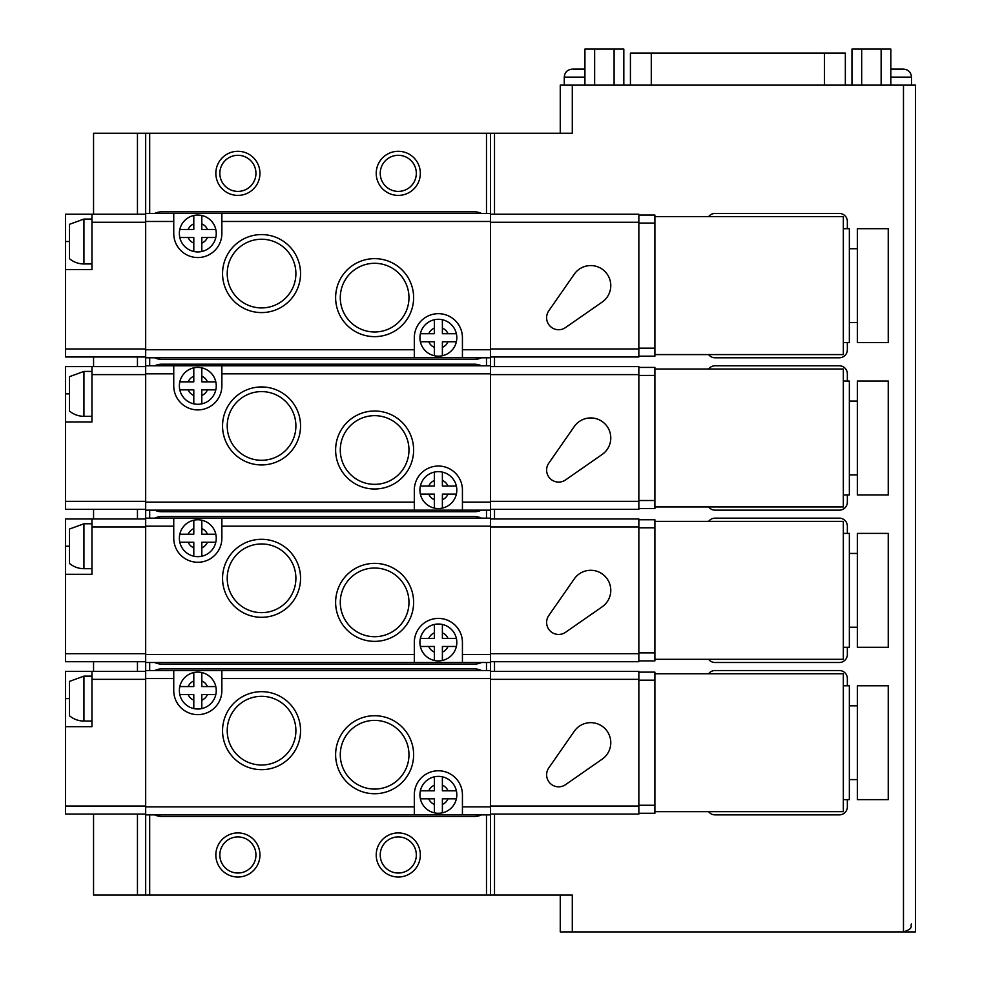<?xml version="1.0" encoding="UTF-8"?>
<svg xmlns="http://www.w3.org/2000/svg" width="981" height="981" viewBox="0 0 981 981"><rect width="100%" height="100%" fill="white"/><g stroke="black" fill="none" stroke-linecap="round" stroke-linejoin="round"><path stroke-width="1.47" d="M573.296 69.099L584.921 69.099M890.846 69.099L902.483 69.099M560.261 133.244L560.261 85.139L915.506 85.139L915.506 931.95L560.261 931.95L560.261 895.064M572.291 931.95L572.291 895.064L93.551 895.064L93.551 814.071M572.291 85.139L572.291 133.244L494.51 133.244L494.51 214.238M494.51 133.244L93.551 133.244L93.551 214.238M145.679 133.244L145.679 213.441L173.747 213.441L173.747 233.49A24.059 24.059 0 0 0 197.806 257.549A24.059 24.059 0 0 0 221.865 233.49L221.865 213.441L173.747 213.441M490.5 895.064L490.5 349.763L462.431 349.763L462.431 357.783L145.679 357.783L145.679 365.803L173.747 365.803L173.747 385.852A24.059 24.059 0 0 0 197.806 409.911A24.059 24.059 0 0 0 221.865 385.852L221.865 365.803L173.747 365.803M490.5 502.125L462.431 502.125L462.431 510.145L145.679 510.145L145.679 518.164L173.747 518.164L173.747 538.213A24.059 24.059 0 0 0 197.806 562.272A24.059 24.059 0 0 0 221.865 538.213L221.865 518.164L173.747 518.164M490.5 654.486L462.431 654.486L462.431 662.506L145.679 662.506L145.679 670.526L173.747 670.526L173.747 690.575A24.059 24.059 0 0 0 197.806 714.634A24.059 24.059 0 0 0 221.865 690.575L221.865 670.526L173.747 670.526M490.5 806.848L462.431 806.848L462.431 814.868L145.679 814.868L145.679 895.064M237.905 832.918A22.048 22.048 0 0 1 256.997 865.99A22.048 22.048 0 0 1 218.8 865.99A22.048 22.048 0 0 1 237.905 832.918M398.286 151.295A22.048 22.048 0 0 1 417.379 184.367A22.048 22.048 0 0 1 379.181 184.367A22.048 22.048 0 0 1 398.286 151.295M237.905 151.295A22.048 22.048 0 0 1 256.997 184.367A22.048 22.048 0 0 1 218.8 184.367A22.048 22.048 0 0 1 237.905 151.295M398.286 832.918A22.048 22.048 0 0 1 417.379 865.99A22.048 22.048 0 0 1 379.181 865.99A22.048 22.048 0 0 1 398.286 832.918M490.5 133.244L490.5 213.441L221.865 213.441M845.34 85.139L845.34 53.06L630.427 53.06L630.427 85.139M623.818 85.139L623.818 49.05L594.645 49.05L594.645 85.139M594.645 49.05L584.921 49.05L584.921 85.139M614.094 49.05L614.094 85.139M890.846 85.139L890.846 49.05L861.686 49.05L861.686 85.139M861.686 49.05L851.962 49.05L851.962 85.139M881.134 49.05L881.134 85.139M564.271 85.139L564.271 77.119C564.749 72.251 567.423 69.577 572.291 69.099M398.286 836.928A18.038 18.038 0 0 1 413.908 863.991A18.038 18.038 0 0 1 382.651 863.991A18.038 18.038 0 0 1 398.286 836.928M237.905 155.305A18.038 18.038 0 0 1 253.527 182.368A18.038 18.038 0 0 1 222.27 182.368A18.038 18.038 0 0 1 237.905 155.305M237.905 836.928A18.038 18.038 0 0 1 253.527 863.991A18.038 18.038 0 0 1 222.27 863.991A18.038 18.038 0 0 1 237.905 836.928M398.286 155.305A18.038 18.038 0 0 1 413.908 182.368A18.038 18.038 0 0 1 382.651 182.368A18.038 18.038 0 0 1 398.286 155.305M434.362 319.732L434.362 328.108A10.423 10.423 0 0 0 428.758 333.724L420.371 333.724A18.443 18.443 0 0 0 420.371 341.744L428.758 341.744A10.423 10.423 0 0 0 434.362 347.36L434.362 355.735A18.443 18.443 0 0 0 442.382 355.735L442.382 347.36A10.423 10.423 0 0 0 447.998 341.744L456.373 341.744A18.443 18.443 0 0 0 456.373 333.724L447.998 333.724A10.423 10.423 0 0 0 442.382 328.108L442.382 319.732A18.443 18.443 0 0 0 420.371 333.724L434.362 333.724L434.362 319.732M420.371 341.744A18.443 18.443 0 0 0 434.362 355.735L434.362 341.744L420.371 341.744M442.382 355.735A18.443 18.443 0 0 0 456.373 341.744L442.382 341.744L442.382 355.735M193.797 229.48L179.805 229.48A18.443 18.443 0 0 1 193.797 215.489L193.797 229.48M193.797 237.5L193.797 251.492A18.443 18.443 0 0 1 179.805 237.5L193.797 237.5M201.816 237.5L215.808 237.5A18.443 18.443 0 0 1 201.816 251.492L201.816 237.5M145.679 356.986L65.494 356.986L65.494 269.579L91.956 269.579L91.956 214.238L145.679 214.238M91.956 214.238L65.494 214.238L65.494 269.579M490.5 357.783L462.431 357.783M490.5 349.763L490.5 213.441M145.679 357.783L145.679 213.441M414.313 357.783L414.313 349.763L145.679 349.763M462.431 349.763L462.431 337.734A24.059 24.059 0 0 0 438.372 313.675A24.059 24.059 0 0 0 414.313 337.734L414.313 349.763M413.626 297.635A39.007 39.007 0 0 1 355.122 331.419A39.007 39.007 0 0 1 355.122 263.864A39.007 39.007 0 0 1 413.626 297.635M222.552 273.589A39.007 39.007 0 0 0 281.057 307.36A39.007 39.007 0 0 0 281.057 239.805A39.007 39.007 0 0 0 222.552 273.589M227.212 273.589A34.347 34.347 0 0 0 278.727 303.325A34.347 34.347 0 0 0 278.727 243.84A34.347 34.347 0 0 0 227.212 273.589M408.967 297.635A34.347 34.347 0 0 1 357.452 327.384A34.347 34.347 0 0 1 357.452 267.899A34.347 34.347 0 0 1 408.967 297.635M91.956 219.057L83.937 219.057L69.504 224.306L69.504 258.702A22.453 22.453 0 0 0 83.937 263.963L91.956 263.963M490.5 356.986L638.852 356.986L638.852 214.238L490.5 214.238M565.534 327.568L602.187 302.074A20.049 20.049 0 0 0 604.909 271.443A20.049 20.049 0 0 0 574.277 274.165L548.784 310.818A12.03 12.03 0 0 0 565.534 327.568M638.852 356.177L654.891 356.177L654.891 215.047L638.852 215.047M654.891 354.582L843.341 354.582L843.341 216.654L654.891 216.654M843.341 228.683L849.35 228.683L849.35 342.553L843.341 342.553M849.35 248.72L857.369 248.72M857.369 228.683L857.369 342.553L888.246 342.553L888.246 228.683L857.369 228.683M481.45 213.441A16.039 16.039 0 0 0 474.461 211.835L161.718 211.835A16.039 16.039 0 0 0 154.728 213.441M154.728 357.783A16.039 16.039 0 0 0 161.718 359.389L474.461 359.389A16.039 16.039 0 0 0 481.45 357.783M847.351 228.683L847.351 221.461A8.02 8.02 0 0 0 839.331 213.441L715.039 213.441A8.02 8.02 0 0 0 708.613 216.654M708.613 354.582A8.02 8.02 0 0 0 715.039 357.783L839.331 357.783A8.02 8.02 0 0 0 847.351 349.763L847.351 342.553M201.816 229.48L201.816 215.489A18.443 18.443 0 0 1 215.808 229.48L201.816 229.48M215.808 229.48A18.443 18.443 0 0 1 215.808 237.5L207.432 237.5A10.423 10.423 0 0 1 201.816 243.116L201.816 251.492A18.443 18.443 0 0 1 193.797 251.492L193.797 243.116A10.423 10.423 0 0 1 188.18 237.5L179.805 237.5A18.443 18.443 0 0 1 179.805 229.48L188.18 229.48A10.423 10.423 0 0 1 193.797 223.864L193.797 215.489A18.443 18.443 0 0 1 201.816 215.489L201.816 223.864A10.423 10.423 0 0 1 207.432 229.48L215.808 229.48M456.373 333.724A18.443 18.443 0 0 0 442.382 319.732L442.382 333.724L456.373 333.724A18.443 18.443 0 0 0 442.382 319.732M434.362 472.094L434.362 480.482A10.423 10.423 0 0 0 428.758 486.086L420.371 486.086A18.443 18.443 0 0 0 420.371 494.105L428.758 494.105A10.423 10.423 0 0 0 434.362 499.721L434.362 508.097A18.443 18.443 0 0 0 442.382 508.097L442.382 499.721A10.423 10.423 0 0 0 447.998 494.105L456.373 494.105A18.443 18.443 0 0 0 456.373 486.086L447.998 486.086A10.423 10.423 0 0 0 442.382 480.482L442.382 472.094A18.443 18.443 0 0 0 420.371 486.086L434.362 486.086L434.362 472.094M420.371 494.105A18.443 18.443 0 0 0 434.362 508.097L434.362 494.105L420.371 494.105M442.382 508.097A18.443 18.443 0 0 0 456.373 494.105L442.382 494.105L442.382 508.097M193.797 381.842L179.805 381.842A18.443 18.443 0 0 1 193.797 367.85L193.797 381.842M193.797 389.862L193.797 403.853A18.443 18.443 0 0 1 179.805 389.862L193.797 389.862M201.816 389.862L215.808 389.862A18.443 18.443 0 0 1 201.816 403.853L201.816 389.862M145.679 509.347L65.494 509.347L65.494 421.94L91.956 421.94L91.956 366.6L145.679 366.6M91.956 366.6L65.494 366.6L65.494 421.94M490.5 510.145L462.431 510.145M490.5 365.803L221.865 365.803M145.679 510.145L145.679 365.803M414.313 510.145L414.313 502.125L145.679 502.125M462.431 502.125L462.431 490.095A24.059 24.059 0 0 0 438.372 466.036A24.059 24.059 0 0 0 414.313 490.095L414.313 502.125M413.626 450.009A39.007 39.007 0 0 1 355.122 483.78A39.007 39.007 0 0 1 355.122 416.226A39.007 39.007 0 0 1 413.626 450.009M222.552 425.95A39.007 39.007 0 0 0 281.057 459.721A39.007 39.007 0 0 0 281.057 392.167A39.007 39.007 0 0 0 222.552 425.95M227.212 425.95A34.347 34.347 0 0 0 278.727 455.687A34.347 34.347 0 0 0 278.727 396.201A34.347 34.347 0 0 0 227.212 425.95M408.967 450.009A34.347 34.347 0 0 1 357.452 479.746A34.347 34.347 0 0 1 357.452 420.26A34.347 34.347 0 0 1 408.967 450.009M91.956 371.419L83.937 371.419L69.504 376.667L69.504 411.064A22.453 22.453 0 0 0 83.937 416.324L91.956 416.324M490.5 509.347L638.852 509.347L638.852 366.6L490.5 366.6M565.534 479.93L602.187 454.436A20.049 20.049 0 0 0 604.909 423.804A20.049 20.049 0 0 0 574.277 426.527L548.784 463.179A12.03 12.03 0 0 0 565.534 479.93M638.852 508.538L654.891 508.538L654.891 367.409L638.852 367.409M654.891 506.944L843.341 506.944L843.341 369.015L654.891 369.015M843.341 381.045L849.35 381.045L849.35 494.915L843.341 494.915M849.35 401.082L857.369 401.082M857.369 381.045L857.369 494.915L888.246 494.915L888.246 381.045L857.369 381.045M481.45 365.803A16.039 16.039 0 0 0 474.461 364.196L161.718 364.196A16.039 16.039 0 0 0 154.728 365.803M154.728 510.145A16.039 16.039 0 0 0 161.718 511.751L474.461 511.751A16.039 16.039 0 0 0 481.45 510.145M847.351 381.045L847.351 373.822A8.02 8.02 0 0 0 839.331 365.803L715.039 365.803A8.02 8.02 0 0 0 708.613 369.015M708.613 506.944A8.02 8.02 0 0 0 715.039 510.145L839.331 510.145A8.02 8.02 0 0 0 847.351 502.125L847.351 494.915M201.816 381.842L201.816 367.85A18.443 18.443 0 0 1 215.808 381.842L201.816 381.842M215.808 381.842A18.443 18.443 0 0 1 215.808 389.862L207.432 389.862A10.423 10.423 0 0 1 201.816 395.478L201.816 403.853A18.443 18.443 0 0 1 193.797 403.853L193.797 395.478A10.423 10.423 0 0 1 188.18 389.862L179.805 389.862A18.443 18.443 0 0 1 179.805 381.842L188.18 381.842A10.423 10.423 0 0 1 193.797 376.226L193.797 367.85A18.443 18.443 0 0 1 201.816 367.85L201.816 376.226A10.423 10.423 0 0 1 207.432 381.842L215.808 381.842M456.373 486.086A18.443 18.443 0 0 0 442.382 472.094L442.382 486.086L456.373 486.086A18.443 18.443 0 0 0 442.382 472.094M434.362 624.456L434.362 632.843A10.423 10.423 0 0 0 428.758 638.447L420.371 638.447A18.443 18.443 0 0 0 420.371 646.467L428.758 646.467A10.423 10.423 0 0 0 434.362 652.083L434.362 660.458A18.443 18.443 0 0 0 442.382 660.458L442.382 652.083A10.423 10.423 0 0 0 447.998 646.467L456.373 646.467A18.443 18.443 0 0 0 456.373 638.447L447.998 638.447A10.423 10.423 0 0 0 442.382 632.843L442.382 624.456A18.443 18.443 0 0 0 420.371 638.447L434.362 638.447L434.362 624.456M420.371 646.467A18.443 18.443 0 0 0 434.362 660.458L434.362 646.467L420.371 646.467M442.382 660.458A18.443 18.443 0 0 0 456.373 646.467L442.382 646.467L442.382 660.458M193.797 534.204L179.805 534.204A18.443 18.443 0 0 1 193.797 520.212L193.797 534.204M193.797 542.223L193.797 556.215A18.443 18.443 0 0 1 179.805 542.223L193.797 542.223M201.816 542.223L215.808 542.223A18.443 18.443 0 0 1 201.816 556.215L201.816 542.223M145.679 661.709L65.494 661.709L65.494 574.302L91.956 574.302L91.956 518.974L145.679 518.974M91.956 518.974L65.494 518.974L65.494 574.302M490.5 662.506L462.431 662.506M490.5 518.164L221.865 518.164M145.679 662.506L145.679 518.164M414.313 662.506L414.313 654.486L145.679 654.486M462.431 654.486L462.431 642.457A24.059 24.059 0 0 0 438.372 618.41A24.059 24.059 0 0 0 414.313 642.457L414.313 654.486M413.626 602.371A39.007 39.007 0 0 1 355.122 636.142A39.007 39.007 0 0 1 355.122 568.588A39.007 39.007 0 0 1 413.626 602.371M222.552 578.312A39.007 39.007 0 0 0 281.057 612.083A39.007 39.007 0 0 0 281.057 544.529A39.007 39.007 0 0 0 222.552 578.312M227.212 578.312A34.347 34.347 0 0 0 278.727 608.048A34.347 34.347 0 0 0 278.727 548.563A34.347 34.347 0 0 0 227.212 578.312M408.967 602.371A34.347 34.347 0 0 1 357.452 632.107A34.347 34.347 0 0 1 357.452 572.622A34.347 34.347 0 0 1 408.967 602.371M179.805 534.204L188.18 534.204A10.423 10.423 0 0 1 193.797 528.587L193.797 520.212A18.443 18.443 0 0 1 201.816 520.212L201.816 528.587A10.423 10.423 0 0 1 207.432 534.204L215.808 534.204L201.816 534.204L201.816 520.212A18.443 18.443 0 0 1 215.808 542.223L207.432 542.223A10.423 10.423 0 0 1 201.816 547.839L201.816 556.215A18.443 18.443 0 0 1 193.797 556.215L193.797 547.839A10.423 10.423 0 0 1 188.18 542.223L179.805 542.223A18.443 18.443 0 0 1 179.805 534.204A18.443 18.443 0 0 0 179.364 538.213M91.956 523.78L83.937 523.78L69.504 529.029L69.504 563.437A22.453 22.453 0 0 0 83.937 568.686L91.956 568.686M490.5 661.709L638.852 661.709L638.852 518.974L490.5 518.974M565.534 632.291L602.187 606.798A20.049 20.049 0 0 0 604.909 576.166A20.049 20.049 0 0 0 574.277 578.888L548.784 615.541A12.03 12.03 0 0 0 565.534 632.291M638.852 660.9L654.891 660.9L654.891 519.771L638.852 519.771M654.891 659.306L843.341 659.306L843.341 521.377L654.891 521.377M843.341 533.406L849.35 533.406L849.35 647.276L843.341 647.276M849.35 553.456L857.369 553.456M857.369 533.406L857.369 647.276L888.246 647.276L888.246 533.406L857.369 533.406M481.45 518.164A16.039 16.039 0 0 0 474.461 516.558L161.718 516.558A16.039 16.039 0 0 0 154.728 518.164M154.728 662.506A16.039 16.039 0 0 0 161.718 664.112L474.461 664.112A16.039 16.039 0 0 0 481.45 662.506M847.351 533.406L847.351 526.184A8.02 8.02 0 0 0 839.331 518.164L715.039 518.164A8.02 8.02 0 0 0 708.613 521.377M708.613 659.306A8.02 8.02 0 0 0 715.039 662.506L839.331 662.506A8.02 8.02 0 0 0 847.351 654.486L847.351 647.276M456.373 638.447A18.443 18.443 0 0 0 442.382 624.456L442.382 638.447L456.373 638.447A18.443 18.443 0 0 0 442.382 624.456M434.362 776.817L434.362 785.205A10.423 10.423 0 0 0 428.758 790.809L420.371 790.809A18.443 18.443 0 0 0 420.371 798.828L428.758 798.828A10.423 10.423 0 0 0 434.362 804.445L434.362 812.832A18.443 18.443 0 0 0 442.382 812.832L442.382 804.445A10.423 10.423 0 0 0 447.998 798.828L456.373 798.828A18.443 18.443 0 0 0 456.373 790.809L447.998 790.809A10.423 10.423 0 0 0 442.382 785.205L442.382 776.817A18.443 18.443 0 0 0 420.371 790.809L434.362 790.809L434.362 776.817M420.371 798.828A18.443 18.443 0 0 0 434.362 812.832L434.362 798.828L420.371 798.828M442.382 812.832A18.443 18.443 0 0 0 456.373 798.828L442.382 798.828L442.382 812.832M193.797 686.565L179.805 686.565A18.443 18.443 0 0 1 193.797 672.574L193.797 686.565M193.797 694.585L193.797 708.576A18.443 18.443 0 0 1 179.805 694.585L193.797 694.585M201.816 694.585L215.808 694.585A18.443 18.443 0 0 1 201.816 708.576L201.816 694.585M145.679 814.071L65.494 814.071L65.494 726.663L91.956 726.663L91.956 671.335L145.679 671.335M91.956 671.335L65.494 671.335L65.494 726.663M490.5 814.868L462.431 814.868M490.5 670.526L221.865 670.526M145.679 814.868L145.679 670.526M414.313 814.868L414.313 806.848L145.679 806.848M462.431 806.848L462.431 794.818A24.059 24.059 0 0 0 438.372 770.772A24.059 24.059 0 0 0 414.313 794.818L414.313 806.848M413.626 754.732A39.007 39.007 0 0 1 355.122 788.503A39.007 39.007 0 0 1 355.122 720.949A39.007 39.007 0 0 1 413.626 754.732M222.552 730.673A39.007 39.007 0 0 0 281.057 764.444A39.007 39.007 0 0 0 281.057 696.89A39.007 39.007 0 0 0 222.552 730.673M227.212 730.673A34.347 34.347 0 0 0 278.727 760.41A34.347 34.347 0 0 0 278.727 700.925A34.347 34.347 0 0 0 227.212 730.673M408.967 754.732A34.347 34.347 0 0 1 357.452 784.469A34.347 34.347 0 0 1 357.452 724.984A34.347 34.347 0 0 1 408.967 754.732M179.805 686.565L188.18 686.565A10.423 10.423 0 0 1 193.797 680.949L193.797 672.574A18.443 18.443 0 0 1 201.816 672.574L201.816 680.949A10.423 10.423 0 0 1 207.432 686.565L215.808 686.565L201.816 686.565L201.816 672.574A18.443 18.443 0 0 1 215.808 694.585L207.432 694.585A10.423 10.423 0 0 1 201.816 700.201L201.816 708.576A18.443 18.443 0 0 1 193.797 708.576L193.797 700.201A10.423 10.423 0 0 1 188.18 694.585L179.805 694.585A18.443 18.443 0 0 1 179.805 686.565A18.443 18.443 0 0 0 179.364 690.575M91.956 676.142L83.937 676.142L69.504 681.39L69.504 715.799A22.453 22.453 0 0 0 83.937 721.047L91.956 721.047M490.5 814.071L638.852 814.071L638.852 671.335L490.5 671.335M565.534 784.653L602.187 759.159A20.049 20.049 0 0 0 604.909 728.527A20.049 20.049 0 0 0 574.277 731.25L548.784 767.902A12.03 12.03 0 0 0 565.534 784.653M638.852 813.274L654.891 813.274L654.891 672.132L638.852 672.132M654.891 811.667L843.341 811.667L843.341 673.739L654.891 673.739M843.341 685.768L849.35 685.768L849.35 799.638L843.341 799.638M849.35 705.817L857.369 705.817M857.369 685.768L857.369 799.638L888.246 799.638L888.246 685.768L857.369 685.768M481.45 670.526A16.039 16.039 0 0 0 474.461 668.919L161.718 668.919A16.039 16.039 0 0 0 154.728 670.526M154.728 814.868A16.039 16.039 0 0 0 161.718 816.474L474.461 816.474A16.039 16.039 0 0 0 481.45 814.868M847.351 685.768L847.351 678.545A8.02 8.02 0 0 0 839.331 670.526L715.039 670.526A8.02 8.02 0 0 0 708.613 673.739M708.613 811.667A8.02 8.02 0 0 0 715.039 814.868L839.331 814.868A8.02 8.02 0 0 0 847.351 806.848L847.351 799.638M456.373 790.809A18.443 18.443 0 0 0 442.382 776.817L442.382 790.809L456.373 790.809A18.443 18.443 0 0 0 442.382 776.817M137.45 133.244L137.45 214.238M137.45 356.986L137.45 366.6M137.45 509.347L137.45 518.974M137.45 661.709L137.45 671.335M137.45 814.071L137.45 895.064M149.688 133.244L149.688 213.441M149.688 357.783L149.688 365.803M149.688 510.145L149.688 518.164M149.688 662.506L149.688 670.526M149.688 814.868L149.688 895.064M486.49 133.244L486.49 213.441M486.49 357.783L486.49 365.803M486.49 510.145L486.49 518.164M486.49 662.506L486.49 670.526M486.49 814.868L486.49 895.064M494.51 356.986L494.51 366.6M494.51 509.347L494.51 518.974M494.51 661.709L494.51 671.335M494.51 814.071L494.51 895.064M903.476 85.139L903.476 931.95C914.451 928.136 909.963 926.309 911.496 923.93M651.286 53.06L651.286 85.139M824.494 53.06L824.494 85.139M890.846 77.119L911.496 77.119C911.03 72.251 908.357 69.577 903.476 69.099M564.271 77.119L584.921 77.119M91.956 222.258L145.679 222.258M65.494 348.966L145.679 348.966M490.5 221.461L221.865 221.461M173.747 221.461L145.679 221.461M65.494 241.51L69.504 241.51M83.937 219.057L83.937 263.963M638.852 222.258L490.5 222.258M638.852 348.966L490.5 348.966M654.891 223.067L638.852 223.067M654.891 348.157L638.852 348.157M91.956 374.619L145.679 374.619M65.494 501.328L145.679 501.328M490.5 373.822L221.865 373.822M173.747 373.822L145.679 373.822M65.494 393.872L69.504 393.872M83.937 371.419L83.937 416.324M638.852 374.619L490.5 374.619M638.852 501.328L490.5 501.328M654.891 375.429L638.852 375.429M654.891 500.518L638.852 500.518M91.956 526.981L145.679 526.981M65.494 653.689L145.679 653.689M490.5 526.184L221.865 526.184M173.747 526.184L145.679 526.184M65.494 546.233L69.504 546.233M83.937 523.78L83.937 568.686M638.852 526.981L490.5 526.981M638.852 653.689L490.5 653.689M654.891 527.79L638.852 527.79M654.891 652.892L638.852 652.892M91.956 679.355L145.679 679.355M65.494 806.051L145.679 806.051M490.5 678.545L221.865 678.545M173.747 678.545L145.679 678.545M65.494 698.595L69.504 698.595M83.937 676.142L83.937 721.047M638.852 679.355L490.5 679.355M638.852 806.051L490.5 806.051M654.891 680.152L638.852 680.152M654.891 805.254L638.852 805.254M93.551 356.986L93.551 366.6M93.551 509.347L93.551 518.974M93.551 661.709L93.551 671.335M911.496 85.139L911.496 77.119M849.35 322.504L857.369 322.504M849.35 474.865L857.369 474.865M849.35 627.227L857.369 627.227M849.35 779.588L857.369 779.588"/></g></svg>
